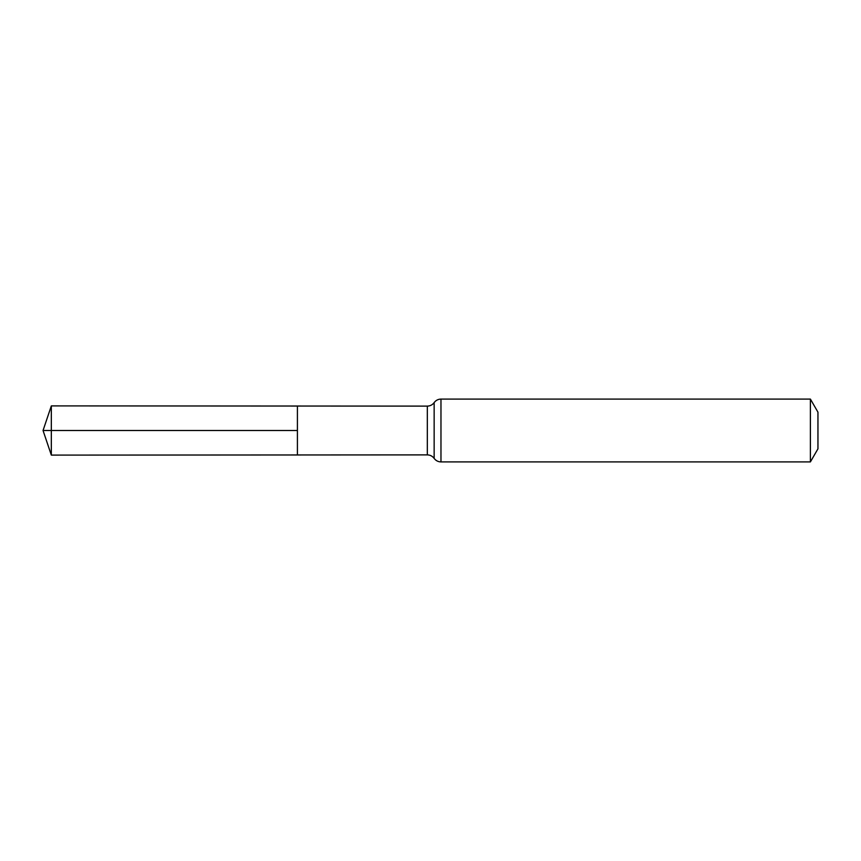 <?xml version="1.0" encoding="UTF-8"?>
<svg xmlns="http://www.w3.org/2000/svg" width="861" height="861" viewBox="0 0 861 861"><rect width="100%" height="100%" fill="white"/><g stroke="black" fill="none" stroke-linecap="round" stroke-linejoin="round"><path stroke-width="1.29" d="M297.411 430.5L297.411 406.037L51.326 405.897L51.326 455.103L297.411 454.963L297.411 406.037L427.325 406.112L427.325 454.888L297.411 454.963L297.411 430.5M810.395 399.084L810.395 461.916L817.95 448.829L817.95 412.171L810.395 399.084L440.972 399.084C438.131 399.16 435.86 400.333 434.148 402.604C432.437 404.874 430.166 406.048 427.325 406.112M51.326 455.103L43.05 430.5L297.411 430.5L51.326 430.5M810.395 461.916L440.972 461.916L440.972 399.084M440.972 461.916C438.131 461.84 435.86 460.667 434.148 458.396L434.148 402.604M434.148 458.396C432.437 456.126 430.166 454.952 427.325 454.888M43.05 430.5L51.326 405.897"/></g></svg>
